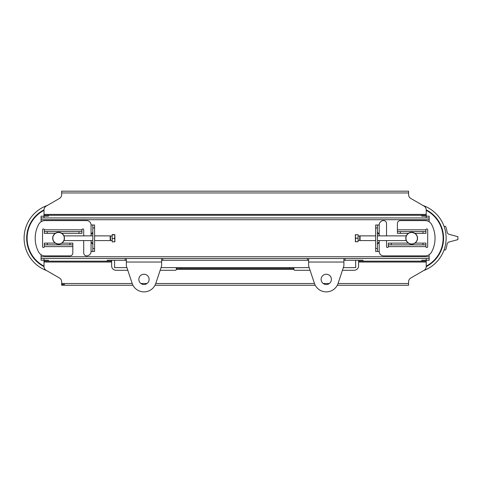 <?xml version="1.0" encoding="UTF-8"?>
<svg xmlns="http://www.w3.org/2000/svg" width="482" height="482" viewBox="0 0 482 482"><rect width="100%" height="100%" fill="white"/><g stroke="black" fill="none" stroke-linecap="round" stroke-linejoin="round"><path stroke-width="0.72" d="M63.961 240.578L92.821 240.578M64.449 238.228L64.383 239.132M111.932 240.422L110.167 240.578L110.167 235.879L94.586 235.879M114.873 241.753L114.559 241.892L114.873 240.199L114.873 241.753L112.167 241.892L112.167 234.565L114.873 234.71L114.873 240.199L114.559 238.512L114.873 234.71L114.559 234.565M112.167 238.512L114.559 238.512M112.167 234.848L114.559 234.848M112.167 241.464L112.167 234.993M110.529 240.422L110.529 236.035L110.167 235.879M406.278 235.879L377.418 235.879M405.856 239.132L405.79 238.228M358.307 236.035L360.072 235.879L360.072 240.578L375.653 240.578M355.367 239.994L355.68 241.753L355.367 241.753L355.367 236.463L355.68 238.228L355.367 239.994M355.367 234.698L355.68 234.698L355.367 236.463L355.367 234.698M355.68 238.228L358.072 238.228L358.072 234.698L355.68 234.698M358.072 238.228L358.072 241.753L355.68 241.753M358.072 234.993L358.072 241.464M359.711 236.035L359.711 240.422L360.072 240.578M412.61 232.426L414.773 233.234M410.724 232.426L411.67 232.348A5.88 5.88 0 0 0 406.573 241.169A5.88 5.88 0 0 0 416.761 241.169A5.88 5.88 0 0 0 411.67 232.348L414.948 233.348L425.925 233.348L425.925 231.583L422.985 231.583L422.985 233.348M414.767 243.223L412.61 244.031L410.724 244.031L408.561 243.223M409.423 232.794L408.387 233.348L400.349 233.348L400.349 231.583L397.409 231.583L397.409 233.348L400.349 233.348M410.724 244.031L412.61 244.031L414.948 243.109L422.985 243.109L422.985 244.874L425.925 244.874L425.925 243.109L422.985 243.109M426.221 266.612A31.896 31.896 0 0 0 426.221 209.839M411.67 232.493A5.736 5.736 0 0 1 416.635 241.096A5.736 5.736 0 0 1 406.706 241.096A5.736 5.736 0 0 1 411.67 232.493M426.221 210.339A31.457 31.457 0 0 1 426.221 266.118M47.254 243.109L44.314 243.109L44.314 244.874L47.254 244.874L47.254 243.109L55.291 243.109L58.569 244.109A5.88 5.88 0 0 0 63.666 235.288A5.88 5.88 0 0 0 53.478 235.288A5.88 5.88 0 0 0 58.569 244.109L59.419 244.049M69.89 243.109L69.89 244.874L72.83 244.874L72.83 243.109L61.756 243.169M69.89 244.874L47.254 244.874M79.006 233.348L81.946 233.348L81.946 231.583L79.006 231.583L79.006 233.348L61.756 233.288M47.254 233.348L47.254 231.583L44.314 231.583L44.314 233.348L55.388 233.288M47.254 231.583L79.006 231.583M94.586 227.938L94.586 224.998L92.821 224.998L92.821 227.938L94.586 227.938L94.586 248.519L92.821 248.519L92.821 251.459L94.586 251.459L94.586 248.519M92.821 248.519L92.821 227.938M81.946 231.583L81.946 229.818A0.88 0.88 0 0 1 82.826 228.938A0.88 0.88 0 0 1 83.711 229.818L83.711 235.879M83.711 240.578L83.711 252.93A2.94 2.94 0 0 0 86.652 255.87A4.41 4.41 0 0 0 91.062 251.459L92.821 251.459M92.658 232.842L91.062 234.553L91.062 235.879M91.062 240.578L91.062 241.904L92.658 243.615M72.83 243.109L72.83 252.93A2.94 2.94 0 0 1 69.89 255.87L45.097 255.87A7.351 7.351 0 0 1 38.596 251.947A29.402 29.402 0 0 1 38.596 224.51A7.351 7.351 0 0 1 45.097 220.587L86.652 220.587A4.41 4.41 0 0 1 91.062 224.998L92.821 224.998M44.314 244.874L44.314 246.633A0.88 0.88 0 0 1 43.428 247.519A0.88 0.88 0 0 1 42.549 246.633L42.549 229.818A0.88 0.88 0 0 1 43.428 228.938A0.88 0.88 0 0 1 44.314 229.818L81.946 229.818M44.314 233.348L44.314 229.818M92.821 242.44L92.327 243.784L91.062 241.904L91.062 251.459M91.062 224.998L91.062 234.553L92.327 232.673L92.821 234.017M61.491 243.332L60.949 243.609M55.49 233.222L56.906 232.589M60.238 232.589L61.491 233.119M41.078 258.515L41.078 260.28L44.019 260.28L44.019 258.515L41.078 258.515L41.078 254.671M429.161 254.671L429.161 258.515L426.221 258.515L426.221 260.28L429.161 260.28L429.161 258.515M429.161 217.942L429.161 216.177L426.221 216.177L426.221 217.942L429.161 217.942L429.161 221.786M41.078 221.786L41.078 217.942L44.019 217.942L44.019 216.177L41.078 216.177L41.078 217.942M375.653 248.519L375.653 251.459L377.418 251.459L377.418 248.519L375.653 248.519L375.653 227.938L377.418 227.938L377.418 224.998L375.653 224.998L375.653 227.938M377.418 227.938L377.418 248.519M408.387 243.109L388.293 243.109L388.293 246.633A0.88 0.88 0 0 1 387.414 247.519A0.88 0.88 0 0 1 386.534 246.633L386.534 240.578M386.534 235.879L386.534 223.528A2.94 2.94 0 0 0 383.594 220.587A4.41 4.41 0 0 0 379.183 224.998L377.418 224.998M377.581 243.615L379.183 241.91L379.183 240.578M379.183 235.879L379.183 234.553L377.581 232.842M397.409 231.583L397.409 223.528A2.94 2.94 0 0 1 400.349 220.587L425.142 220.587A7.351 7.351 0 0 1 431.643 224.51A29.402 29.402 0 0 1 431.643 251.947A7.351 7.351 0 0 1 425.142 255.87L383.594 255.87A4.41 4.41 0 0 1 379.183 251.459L377.418 251.459M425.925 231.583L425.925 229.818A0.88 0.88 0 0 1 426.811 228.938A0.88 0.88 0 0 1 427.691 229.818L427.691 246.633A0.88 0.88 0 0 1 426.811 247.519A0.88 0.88 0 0 1 425.925 246.633L388.293 246.633M425.925 244.874L425.925 246.633M422.985 244.874L391.233 244.874L391.233 243.109M388.293 244.874L391.233 244.874M400.349 231.583L422.985 231.583M377.418 234.017L377.912 232.673L379.183 234.553L379.183 224.998M379.183 251.459L379.183 241.904L377.912 243.784L377.418 242.44M44.019 209.839A31.896 31.896 0 0 0 44.019 266.612M58.569 243.958A5.736 5.736 0 0 1 53.604 235.361A5.736 5.736 0 0 1 63.54 235.361A5.736 5.736 0 0 1 58.569 243.958M44.019 266.118A31.457 31.457 0 0 1 44.019 210.339M48.429 215.297L48.429 216.177L44.019 216.177L44.019 215.297L421.81 215.297L421.81 216.177L426.221 216.177L426.221 215.297L421.81 215.297M44.019 260.28L44.019 261.16L44.019 260.28L48.429 260.28L48.429 261.16L111.637 261.16L111.637 260.28M426.221 261.16L421.81 261.16L421.81 260.28L426.221 260.28L426.221 262.039L358.602 262.039L358.602 265.865A4.41 4.41 0 0 1 354.192 270.275L342.443 270.275M343.901 260.28L363.012 260.28L363.012 261.16L421.81 261.16M161.621 260.28L308.619 260.28M107.227 261.16L107.227 260.28L126.338 260.28M426.221 217.942L44.019 217.942M44.019 258.515L125.163 258.515L125.163 260.28M162.796 260.28L162.796 258.515L125.163 258.515M162.796 258.515L307.444 258.515L307.444 260.28M345.076 260.28L345.076 258.515L307.444 258.515M345.076 258.515L426.221 258.515M161.621 258.515L161.621 265.389A2.94 2.94 0 0 1 161.47 266.317L155.843 283.314A12.496 12.496 0 0 1 132.116 283.314L126.489 266.317A2.94 2.94 0 0 1 126.338 265.389L126.338 258.515M343.901 258.515L343.901 265.389A2.94 2.94 0 0 1 343.75 266.317L338.123 283.314A12.496 12.496 0 0 1 314.397 283.314L308.769 266.317A2.94 2.94 0 0 1 308.619 265.389L308.619 258.515M321.114 279.385A5.145 5.145 0 0 1 328.832 274.933A5.145 5.145 0 0 1 328.832 283.844A5.145 5.145 0 0 1 321.114 279.385M138.834 279.385A5.145 5.145 0 0 1 146.552 274.933A5.145 5.145 0 0 1 146.552 283.844A5.145 5.145 0 0 1 138.834 279.385M114.577 260.28L114.577 267.63L126.923 267.63M161.036 267.63L309.203 267.63M343.317 267.63L355.662 267.63L355.662 260.28M48.429 261.16L44.019 261.16L44.019 266.552A4.41 4.41 0 0 0 46.224 270.372L59.455 278.012A4.41 4.41 0 0 1 61.66 281.831A4.41 4.41 0 0 0 59.455 278.012L46.573 270.571A34.62 34.62 0 0 1 47.254 205.489M44.019 215.297L44.019 209.905A4.41 4.41 0 0 1 46.224 206.085L59.455 198.445A4.41 4.41 0 0 0 61.66 194.626L61.66 191.185L408.579 191.185L408.579 194.626A4.41 4.41 0 0 0 410.784 198.445L422.985 205.489A34.62 34.62 0 0 1 423.666 270.571M444.079 226.395A11.942 11.942 0 0 1 445 226.269A0.735 0.735 0 0 1 445.766 226.769A36.09 36.09 0 0 1 447.085 232.017A2.94 2.94 0 0 0 449.218 234.36L457.9 236.686L457.9 239.626L449.218 241.952A2.94 2.94 0 0 0 447.085 244.29A36.09 36.09 0 0 1 445.766 249.537A0.735 0.735 0 0 1 445 250.038A11.942 11.942 0 0 1 444.079 249.917M64.558 284.386L61.66 284.386M410.784 278.012A4.41 4.41 0 0 0 408.579 281.831A4.41 4.41 0 0 1 410.784 278.012L424.015 270.372A4.41 4.41 0 0 0 426.221 266.552L426.221 262.039M289.513 267.63L289.513 268.51L293.918 268.51L293.918 267.63M289.513 268.51L180.732 268.51L180.732 267.63M160.157 270.275L175.436 270.275A0.88 0.88 0 0 0 176.322 269.39L176.322 268.51L180.732 268.51M358.602 260.28L358.602 261.16L363.012 261.16M293.918 268.51L293.918 269.39A0.88 0.88 0 0 0 294.803 270.275L310.083 270.275M176.322 267.63L176.322 268.51M358.602 261.16L358.602 262.039M338.057 283.506L408.579 283.506L408.579 281.831M408.579 283.506L408.579 285.266L337.286 285.266M61.66 281.831L61.66 285.266L132.954 285.266M155.005 285.266L315.234 285.266M111.637 261.16L111.637 262.039L44.019 262.039M127.802 270.275L116.048 270.275A4.41 4.41 0 0 1 111.637 265.865L111.637 262.039M408.579 194.626A4.41 4.41 0 0 0 410.784 198.445L424.015 206.085A4.41 4.41 0 0 1 426.221 209.905L426.221 215.297M59.455 198.445A4.41 4.41 0 0 0 61.66 194.626M72.83 246.633L44.314 246.633M41.078 256.749L429.161 256.749M429.161 219.708L41.078 219.708M397.409 229.818L425.925 229.818M343.901 262.039L308.619 262.039M161.621 262.039L126.338 262.039M293.918 269.39L176.322 269.39M61.66 283.506L132.182 283.506M140.895 283.506L147.064 283.506M155.776 283.506L314.463 283.506M323.175 283.506L329.351 283.506M44.019 214.412L426.221 214.412M408.579 192.951L61.66 192.951M92.821 235.879L63.961 235.879M110.167 240.578L94.586 240.578M111.932 236.035L110.529 236.035M377.418 240.578L406.278 240.578M360.072 235.879L375.653 235.879M358.307 240.422L359.711 240.422"/></g></svg>
